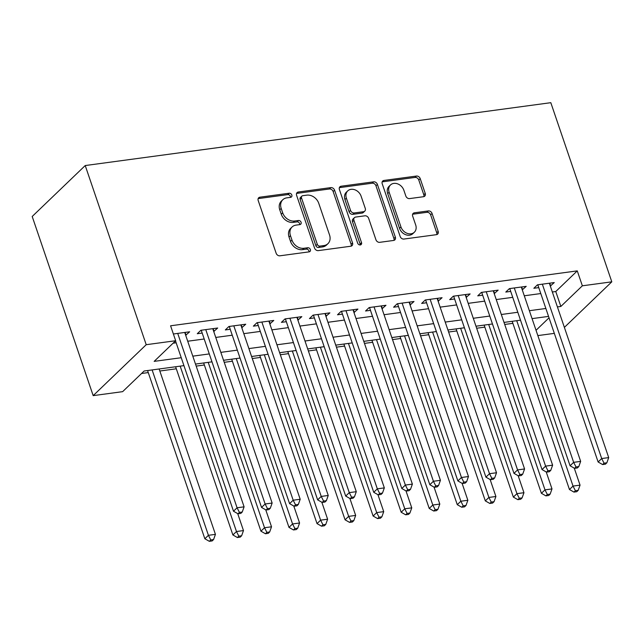 <?xml version="1.0" encoding="UTF-8"?>
<svg xmlns="http://www.w3.org/2000/svg" width="644" height="644" viewBox="0 0 644 644"><rect width="100%" height="100%" fill="white"/><g stroke="black" fill="none" stroke-linecap="round" stroke-linejoin="round"><path stroke-width="0.97" d="M291.821 195.027A2.27 1.819 46.2 0 0 289.196 193.24L259.943 197.185A3.252 2.6 46.2 0 0 258.687 197.772A3.252 2.6 46.2 0 0 258.188 200.493L276.147 253.245A3.252 2.6 46.2 0 0 279.899 255.805L309.144 251.852A2.27 1.819 46.2 0 0 310.022 251.442A2.27 1.819 46.2 0 0 310.376 249.542A2.27 1.819 46.2 0 0 307.752 247.747L303.968 248.262A10.393 8.316 46.2 0 1 291.965 240.075L290.468 235.68A10.393 8.316 46.2 0 1 292.078 226.986A10.393 8.316 46.2 0 1 296.087 225.11L299.871 224.595A2.27 1.819 46.2 0 0 300.748 224.184A2.27 1.819 46.2 0 0 301.094 222.285A2.27 1.819 46.2 0 0 298.47 220.498L294.686 221.005A10.393 8.316 46.2 0 1 282.684 212.818L281.187 208.423A10.393 8.316 46.2 0 1 282.797 199.737A10.393 8.316 46.2 0 1 286.805 197.853L290.589 197.338A2.27 1.819 46.2 0 0 291.466 196.927A2.27 1.819 46.2 0 0 291.821 195.027M290.492 197.354A2.27 1.819 46.2 0 0 290.388 196.404A2.27 1.819 46.2 0 0 287.763 194.617L258.51 198.561A3.252 2.6 46.2 0 0 258.147 198.642M309.056 251.868A2.27 1.819 46.2 0 0 308.943 250.918A2.27 1.819 46.2 0 0 306.319 249.123L302.535 249.639L303.968 248.262M299.774 224.611A2.27 1.819 46.2 0 0 299.661 223.661A2.27 1.819 46.2 0 0 297.037 221.874L293.253 222.381L294.686 221.005M423.486 196.718A3.252 2.6 46.2 0 0 424.742 196.13A3.252 2.6 46.2 0 0 425.241 193.417L420.202 178.613A3.252 2.6 46.2 0 0 416.451 176.054L383.969 180.441A3.252 2.6 46.2 0 0 382.713 181.028A3.252 2.6 46.2 0 0 382.214 183.741L400.174 236.501A3.252 2.6 46.2 0 0 403.925 239.053L436.407 234.674A3.252 2.6 46.2 0 0 437.662 234.086A3.252 2.6 46.2 0 0 438.161 231.365L432.076 213.486A3.252 2.6 46.2 0 0 428.324 210.934L414.422 212.81A3.252 2.6 46.2 0 0 413.166 213.397A3.252 2.6 46.2 0 0 412.667 216.11L415.686 224.973A8.694 6.947 46.2 0 1 414.342 232.234A8.694 6.947 46.2 0 1 406.968 233.265A8.694 6.947 46.2 0 1 400.954 226.962L389.137 192.234A8.694 6.947 46.2 0 1 390.481 184.973A8.694 6.947 46.2 0 1 397.847 183.943A8.694 6.947 46.2 0 1 403.86 190.246L405.833 196.034A3.252 2.6 46.2 0 0 409.584 198.594L423.486 196.718M552.335 291.99L555.772 291.531L577.266 270.882L582.353 285.807L611.8 281.831L550.813 102.686L85.225 165.548L32.2 216.481L93.187 395.633L122.634 391.657L144.135 371.008L183.934 365.631M577.266 270.882L170.58 325.792L175.667 340.724L146.212 344.701L85.225 165.548M334.582 190.173A3.252 2.6 46.2 0 0 330.831 187.613L298.349 192.001A3.252 2.6 46.2 0 0 297.093 192.588A3.252 2.6 46.2 0 0 296.594 195.301L314.554 248.061A3.252 2.6 46.2 0 0 318.305 250.621L350.787 246.233A3.252 2.6 46.2 0 0 352.043 245.646A3.252 2.6 46.2 0 0 352.542 242.925L334.582 190.173L333.149 191.55A3.252 2.6 46.2 0 0 329.398 188.99L296.916 193.377A3.252 2.6 46.2 0 0 296.546 193.458M341.159 186.221L373.641 181.833A3.252 2.6 46.2 0 1 377.392 184.393L395.352 237.145A3.252 2.6 46.2 0 1 394.853 239.866A3.252 2.6 46.2 0 1 393.597 240.454L379.694 242.329A3.252 2.6 46.2 0 1 375.943 239.769L368.658 218.372A3.252 2.6 46.2 0 0 364.907 215.812L355.689 217.06A3.252 2.6 46.2 0 0 354.433 217.648A3.252 2.6 46.2 0 0 353.934 220.361L361.517 242.635A2.27 1.819 46.2 0 1 361.163 244.535A2.27 1.819 46.2 0 1 359.231 244.809A2.27 1.819 46.2 0 1 357.662 243.158L339.404 189.521A3.252 2.6 46.2 0 1 339.903 186.808A3.252 2.6 46.2 0 1 341.159 186.221L339.726 187.597L372.208 183.21L373.641 181.833M185.697 335.291L189.642 331.797L173.373 333.995M213.744 331.499L217.688 328.013L200.864 330.283L197.273 333.721L202.184 333.061M241.79 327.716L245.734 324.222L228.91 326.492L225.328 329.937L230.23 329.277M269.836 323.924L273.781 320.438L256.956 322.708L253.374 326.146L258.276 325.486M297.882 320.14L301.827 316.647L285.002 318.917L281.42 322.362L286.33 321.702M325.928 316.349L329.881 312.863L313.048 315.133L309.466 318.579L314.377 317.911M353.983 312.565L357.927 309.072L341.095 311.35L337.512 314.787L342.423 314.127M382.029 308.774L385.973 305.288L369.141 307.558L365.559 311.004L370.469 310.336M410.075 304.99L414.02 301.497L397.195 303.775L393.605 307.212L398.515 306.552M438.121 301.207L442.066 297.713L425.241 299.983L421.659 303.429L426.561 302.761M466.167 297.415L470.112 293.93L453.287 296.2L449.705 299.637L454.608 298.977M494.214 293.632L498.158 290.138L481.334 292.408L477.751 295.854L482.662 295.194M522.26 289.84L526.212 286.355L509.38 288.625L505.798 292.062L510.708 291.402M173.083 343.204L176.158 342.785M187.718 341.223L204.204 339.002M215.764 337.44L232.251 335.21M243.81 333.648L260.305 331.427M271.857 329.865L288.351 327.635M299.903 326.073L316.397 323.852M327.957 322.29L344.443 320.06M356.003 318.506L372.49 316.276M384.049 314.715L400.536 312.493M412.096 310.931L428.582 308.701M440.142 307.14L456.636 304.918M468.188 303.356L484.682 301.126M496.234 299.565L512.729 297.343M524.288 295.781L540.775 293.551M550.314 286.057L554.259 282.563L537.426 284.833L533.844 288.279L538.754 287.618M141.551 373.488L148.265 372.578M159.825 371.016L176.311 368.795M196.187 366.106L204.365 365.003M224.233 362.322L232.412 361.22M252.279 358.531L260.458 357.428M280.333 354.747L288.504 353.645M308.379 350.964L316.55 349.853M336.426 347.172L344.596 346.07M364.472 343.389L372.643 342.286M392.518 339.597L400.697 338.494M420.564 335.814L428.743 334.711M448.61 332.022L456.789 330.919M476.665 328.239L484.835 327.136M504.711 324.447L512.882 323.344M554.331 333.367L537.837 335.596M564.377 327.385L611.8 281.831M557.414 306.922L560.852 306.455L582.353 285.807M175.667 340.724L154.166 361.373L181.238 357.718M192.798 356.156L209.292 353.926M220.844 352.365L237.338 350.143M248.89 348.581L265.384 346.351M276.944 344.79L293.431 342.568M304.99 341.006L321.477 338.776M333.037 337.223L349.523 334.993M361.083 333.431L377.569 331.209M389.129 329.648L405.623 327.418M417.175 325.856L433.67 323.634M445.221 322.072L461.716 319.843M473.276 318.281L489.762 316.059M501.322 314.497L517.808 312.268M529.368 310.706L545.854 308.484M146.212 344.701L93.187 395.633M548.551 316.397L532.065 318.627M520.505 320.189L504.019 322.411M492.459 323.972L475.964 326.202M464.413 327.764L447.918 329.986M436.366 331.547L419.872 333.777M408.312 335.339L391.826 337.561M380.266 339.122L363.779 341.352M352.22 342.914L335.733 345.136M324.173 346.697L307.687 348.927M296.127 350.481L279.633 352.711M268.081 354.272L251.587 356.494M240.035 358.056L223.54 360.286M211.981 361.848L195.494 364.069M536.033 330.3L549.034 317.814M555.772 291.531L560.852 306.455M186.06 335.242L185.094 332.409M214.106 331.451L213.14 328.625M242.152 327.667L241.186 324.834M270.198 323.876L269.24 321.05M298.244 320.092L297.287 317.259M326.299 316.301L325.333 313.475M354.345 312.517L353.379 309.692M382.391 308.726L381.425 305.9M410.437 304.942L409.471 302.117M438.484 301.151L437.526 298.325M466.53 297.367L465.572 294.541M494.576 293.584L493.618 290.75M522.63 289.792L521.664 286.966M550.676 286.008L549.71 283.175M282.797 199.737L281.364 201.113A10.393 8.316 46.2 0 0 279.754 209.799L281.187 208.423M293.253 222.381A10.393 8.316 46.2 0 1 281.251 214.194L279.754 209.799M292.078 226.986L290.645 228.362A10.393 8.316 46.2 0 0 289.035 237.056L290.468 235.68M302.535 249.639A10.393 8.316 46.2 0 1 290.533 241.452L289.035 237.056M351.149 246.153A3.252 2.6 46.2 0 0 351.109 244.301L333.149 191.55M302.769 195.696A2.27 1.819 46.2 0 0 301.899 196.106A2.27 1.819 46.2 0 0 301.545 198.006L317.307 244.318A2.27 1.819 46.2 0 0 319.931 246.105L323.924 245.565A10.393 8.316 46.2 0 0 327.933 243.682A10.393 8.316 46.2 0 0 329.543 234.996L318.764 203.343A10.393 8.316 46.2 0 0 306.761 195.156L302.769 195.696M301.899 196.106L300.458 197.483A2.27 1.819 46.2 0 0 300.112 199.382L301.545 198.006M327.933 243.682L326.5 245.058A10.393 8.316 46.2 0 1 322.491 246.942L318.498 247.481A2.27 1.819 46.2 0 1 315.874 245.694L300.112 199.382M393.959 240.373A3.252 2.6 46.2 0 0 393.919 238.522L375.959 185.77A3.252 2.6 46.2 0 0 372.208 183.21M354.433 217.648L353.001 219.024A3.252 2.6 46.2 0 0 352.501 221.737L360.085 244.012L361.517 242.635M360.189 244.962A2.27 1.819 46.2 0 0 360.085 244.012M361.099 196.17A8.694 6.947 46.2 0 0 355.086 189.875A8.694 6.947 46.2 0 0 347.72 190.898A8.694 6.947 46.2 0 0 346.375 198.159L350.537 210.395A3.252 2.6 46.2 0 0 354.289 212.955L363.514 211.715A3.252 2.6 46.2 0 0 364.762 211.127A3.252 2.6 46.2 0 0 365.269 208.406L361.099 196.17M347.72 190.898L346.287 192.274A8.694 6.947 46.2 0 0 344.942 199.535L346.375 198.159M364.762 211.127L363.329 212.504A3.252 2.6 46.2 0 1 362.081 213.092L352.856 214.331A3.252 2.6 46.2 0 1 349.104 211.771L344.942 199.535M390.481 184.973L389.048 186.349A8.694 6.947 46.2 0 0 387.704 193.611L389.137 192.234M414.342 232.234L412.909 233.611A8.694 6.947 46.2 0 1 405.535 234.641A8.694 6.947 46.2 0 1 399.522 228.338L387.704 193.611M436.769 234.593A3.252 2.6 46.2 0 0 436.729 232.742L430.643 214.863A3.252 2.6 46.2 0 0 426.892 212.311L412.989 214.186A3.252 2.6 46.2 0 0 412.627 214.259M423.849 196.637A3.252 2.6 46.2 0 0 423.808 194.794L418.769 179.99A3.252 2.6 46.2 0 0 415.018 177.43L382.536 181.817A3.252 2.6 46.2 0 0 382.166 181.898M147.573 370.542L204.84 538.754L208.423 535.309L215.434 534.367L159.132 368.98M152.121 369.93L208.423 535.309L210.773 539.938L209.34 541.314L212.142 540.936L213.575 539.559L210.773 539.938M215.434 534.367L213.575 539.559M209.34 541.314L204.84 538.754M175.506 340.869L233.498 511.223L237.081 507.778L177.72 333.407M239.431 512.407L237.998 513.783L240.808 513.405L242.241 512.028L239.431 512.407L237.081 507.778L244.092 506.836L184.731 332.457M233.498 511.223L237.998 513.783M242.241 512.028L244.092 506.836M175.619 366.758L232.887 534.963L236.469 531.525L243.48 530.576L237.708 513.622M180.167 366.138L236.469 531.525L238.819 536.154L237.386 537.531L240.188 537.152L241.621 535.776L238.819 536.154M243.48 530.576L241.621 535.776M237.386 537.531L232.887 534.963M203.665 362.966L260.933 531.179L264.515 527.734L271.526 526.792L265.755 509.831M208.213 362.355L264.515 527.734L266.866 532.371L265.433 533.747L268.234 533.361L269.667 531.984L266.866 532.371M271.526 526.792L269.667 531.984M265.433 533.747L260.933 531.179M231.719 359.183L288.979 527.388L292.561 523.95L299.573 523L293.801 506.047M236.259 358.571L292.561 523.95L294.912 528.579L293.479 529.956L296.28 529.577L297.713 528.201L294.912 528.579M299.573 523L297.713 528.201M293.479 529.956L288.979 527.388M259.765 355.391L317.025 523.604L320.607 520.159L327.619 519.217L321.847 502.256M264.306 354.78L320.607 520.159L322.958 524.796L321.525 526.172L324.334 525.794L325.767 524.417L322.958 524.796M327.619 519.217L325.767 524.417M321.525 526.172L317.025 523.604M201.926 330.139L201.371 330.67L261.544 507.432L265.127 503.994L205.766 329.623M267.477 508.623L266.044 510L268.854 509.621L270.287 508.245L267.477 508.623L265.127 503.994L272.138 503.045L212.778 328.673M201.371 330.67A3.309 2.648 46.2 0 0 201.194 330.235M261.544 507.432L266.044 510M270.287 508.245L272.138 503.045M229.972 326.347L229.417 326.886L289.591 503.648L293.173 500.203L233.812 325.832M295.524 504.832L294.091 506.208L296.9 505.83L298.333 504.453L295.524 504.832L293.173 500.203L300.193 499.261L240.824 324.882M229.417 326.886A3.309 2.648 46.2 0 0 229.24 326.452M289.591 503.648L294.091 506.208M298.333 504.453L300.193 499.261M258.027 322.564L257.463 323.095L317.645 499.857L321.227 496.419L261.867 322.048M323.578 501.048L322.145 502.425L324.946 502.046L326.379 500.67L323.578 501.048L321.227 496.419L328.239 495.469L268.878 321.098M257.463 323.095A3.309 2.648 46.2 0 0 257.286 322.66M317.645 499.857L322.145 502.425M326.379 500.67L328.239 495.469M286.073 318.78L285.517 319.311L345.691 496.073L349.273 492.628L289.913 318.257M351.624 497.265L350.191 498.641L352.993 498.263L354.425 496.886L351.624 497.265L349.273 492.628L356.285 491.686L296.924 317.315M285.517 319.311A3.309 2.648 46.2 0 0 285.332 318.877M345.691 496.073L350.191 498.641M354.425 496.886L356.285 491.686M287.812 351.608L345.071 519.821L348.654 516.375L355.665 515.425L349.893 498.472M292.352 350.996L348.654 516.375L351.004 521.004L349.571 522.381L352.381 522.002L353.814 520.626L351.004 521.004M355.665 515.425L353.814 520.626M349.571 522.381L345.071 519.821M314.119 314.988L313.564 315.52L373.737 492.282L377.32 488.844L317.959 314.473M379.67 493.473L378.237 494.85L381.039 494.471L382.472 493.095L379.67 493.473L377.32 488.844L384.331 487.894L324.97 313.523M313.564 315.52A3.309 2.648 46.2 0 0 313.378 315.085M373.737 492.282L378.237 494.85M382.472 493.095L384.331 487.894M315.858 347.816L373.118 516.029L376.7 512.592L383.719 511.642L377.939 494.681M320.406 347.205L376.7 512.592L379.05 517.221L377.617 518.597L380.427 518.219L381.86 516.842L379.05 517.221M383.719 511.642L381.86 516.842M377.617 518.597L373.118 516.029M342.165 311.205L341.61 311.736L401.784 488.498L405.366 485.061L346.005 310.682M407.716 489.69L406.284 491.066L409.085 490.688L410.518 489.311L407.716 489.69L405.366 485.061L412.377 484.111L353.017 309.74M341.61 311.736A3.309 2.648 46.2 0 0 341.433 311.302M401.784 488.498L406.284 491.066M410.518 489.311L412.377 484.111M343.904 344.033L401.172 512.246L404.754 508.8L411.766 507.858L405.986 490.897M348.452 343.421L404.754 508.8L407.105 513.429L405.672 514.806L408.473 514.427L409.906 513.051L407.105 513.429M411.766 507.858L409.906 513.051M405.672 514.806L401.172 512.246M370.211 307.413L369.656 307.953L429.83 484.715L433.412 481.269L374.051 306.898M435.763 485.898L434.33 487.275L437.139 486.896L438.572 485.52L435.763 485.898L433.412 481.269L440.424 480.319L381.063 305.948M369.656 307.953A3.309 2.648 46.2 0 0 369.479 307.518M429.83 484.715L434.33 487.275M438.572 485.52L440.424 480.319M371.95 340.249L429.218 508.454L432.8 505.017L439.812 504.067L434.04 487.106M376.499 339.63L432.8 505.017L435.151 509.646L433.718 511.022L436.519 510.644L437.952 509.267L435.151 509.646M439.812 504.067L437.952 509.267M433.718 511.022L429.218 508.454M398.258 303.63L397.702 304.161L457.876 480.923L461.458 477.486L402.098 303.107M463.809 482.115L462.376 483.491L465.185 483.113L466.618 481.736L463.809 482.115L461.458 477.486L468.47 476.536L409.109 302.165M397.702 304.161A3.309 2.648 46.2 0 0 397.525 303.727M457.876 480.923L462.376 483.491M466.618 481.736L468.47 476.536M399.996 336.458L457.264 504.671L460.846 501.225L467.858 500.283L462.086 483.322M404.545 335.846L460.846 501.225L463.197 505.854L461.764 507.231L464.566 506.852L465.998 505.476L463.197 505.854M467.858 500.283L465.998 505.476M461.764 507.231L457.264 504.671M426.304 299.838L425.748 300.378L485.922 477.14L489.504 473.694L430.144 299.323M491.855 478.323L490.422 479.7L493.232 479.321L494.664 477.945L491.855 478.323L489.504 473.694L496.524 472.752L437.155 298.373M425.748 300.378A3.309 2.648 46.2 0 0 425.571 299.943M485.922 477.14L490.422 479.7M494.664 477.945L496.524 472.752M428.051 332.674L485.31 500.879L488.893 497.442L495.904 496.492L490.132 479.539M432.591 332.054L488.893 497.442L491.243 502.07L489.81 503.447L492.612 503.069L494.045 501.692L491.243 502.07M495.904 496.492L494.045 501.692M489.81 503.447L485.31 500.879M454.358 296.055L453.795 296.586L513.976 473.348L517.559 469.911L458.198 295.532M519.909 474.539L518.476 475.916L521.278 475.538L522.711 474.161L519.909 474.539L517.559 469.911L524.57 468.961L465.209 294.59M453.795 296.586A3.309 2.648 46.2 0 0 453.618 296.151M513.976 473.348L518.476 475.916M522.711 474.161L524.57 468.961M456.097 328.883L513.357 497.096L516.939 493.65L523.95 492.708L518.179 475.747M460.637 328.271L516.939 493.65L519.289 498.279L517.856 499.655L520.666 499.277L522.099 497.901L519.289 498.279M523.95 492.708L522.099 497.901M517.856 499.655L513.357 497.096M482.404 292.263L481.849 292.803L542.023 469.565L545.605 466.119L486.244 291.748M547.955 470.748L546.523 472.124L549.324 471.746L550.757 470.37L547.955 470.748L545.605 466.119L552.616 465.177L493.256 290.798M481.849 292.803A3.309 2.648 46.2 0 0 481.664 292.368M542.023 469.565L546.523 472.124M550.757 470.37L552.616 465.177M484.143 325.099L541.403 493.304L544.985 489.867L551.997 488.917L546.225 471.963M488.683 324.487L544.985 489.867L547.336 494.495L545.903 495.872L548.712 495.494L550.145 494.117L547.336 494.495M551.997 488.917L550.145 494.117M545.903 495.872L541.403 493.304M510.451 288.48L509.895 289.011L570.069 465.773L573.651 462.336L514.29 287.965M576.002 466.964L574.569 468.341L577.37 467.963L578.803 466.586L576.002 466.964L573.651 462.336L580.663 461.386L521.302 287.015M509.895 289.011A3.309 2.648 46.2 0 0 509.71 288.576M570.069 465.773L574.569 468.341M578.803 466.586L580.663 461.386M512.189 321.308L569.449 489.521L573.031 486.075L580.051 485.133L574.271 468.172M516.738 320.696L573.031 486.075L575.382 490.712L573.949 492.088L576.758 491.71L578.191 490.334L575.382 490.712M580.051 485.133L578.191 490.334M573.949 492.088L569.449 489.521M538.497 284.696L537.941 285.228L598.115 461.99L601.697 458.544L542.337 284.173M604.048 463.181L602.615 464.557L605.416 464.171L606.849 462.795L604.048 463.181L601.697 458.544L608.709 457.602L549.348 283.231M537.941 285.228A3.309 2.648 46.2 0 0 537.764 284.793M598.115 461.99L602.615 464.557M606.849 462.795L608.709 457.602M287.763 194.617L289.196 193.24M306.319 249.123L307.752 247.747M297.037 221.874L298.47 220.498M281.251 214.194L282.684 212.818M290.533 241.452L291.965 240.075M258.51 198.561L259.943 197.185M351.109 244.301L352.542 242.925M296.916 193.377L298.349 192.001M329.398 188.99L330.831 187.613M315.874 245.694L317.307 244.318M318.498 247.481L319.931 246.105M322.491 246.942L323.924 245.565M375.959 185.77L377.392 184.393M393.919 238.522L395.352 237.145M352.501 221.737L353.934 220.361M349.104 211.771L350.537 210.395M352.856 214.331L354.289 212.955M362.081 213.092L363.514 211.715M399.522 228.338L400.954 226.962M412.989 214.186L414.422 212.81M426.892 212.311L428.324 210.934M430.643 214.863L432.076 213.486M436.729 232.742L438.161 231.365M382.536 181.817L383.969 180.441M415.018 177.43L416.451 176.054M418.769 179.99L420.202 178.613M423.808 194.794L425.241 193.417M173.88 333.922L173.478 334.308"/></g></svg>

